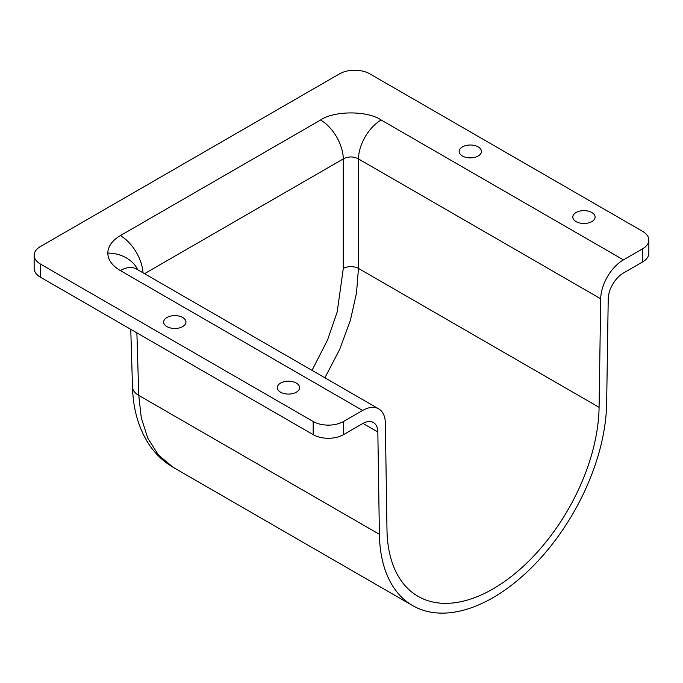 <?xml version="1.0" encoding="UTF-8"?>
<svg xmlns="http://www.w3.org/2000/svg" width="683" height="683" viewBox="0 0 683 683"><rect width="100%" height="100%" fill="white"/><g stroke="black" fill="none" stroke-linecap="round" stroke-linejoin="round"><path stroke-width="1.02" d="M576.068 221.608A11.141 6.437 180 0 1 572.806 217.057A11.141 6.437 180 0 1 579.679 211.115A11.141 6.437 180 0 1 591.828 212.507A11.141 6.437 180 0 1 595.089 217.057A11.141 6.437 180 0 1 588.208 223.008A11.141 6.437 180 0 1 576.068 221.608M462.417 155.997A11.141 6.437 180 0 1 459.155 151.447A11.141 6.437 180 0 1 466.037 145.505A11.141 6.437 180 0 1 478.177 146.896A11.141 6.437 180 0 1 481.447 151.447A11.141 6.437 180 0 1 474.565 157.389A11.141 6.437 180 0 1 462.417 155.997M166.934 326.594A11.141 6.437 180 0 1 163.672 322.043A11.141 6.437 180 0 1 170.554 316.101A11.141 6.437 180 0 1 182.694 317.493A11.141 6.437 180 0 1 185.964 322.043A11.141 6.437 180 0 1 179.083 327.985A11.141 6.437 180 0 1 166.934 326.594M280.585 392.204A11.141 6.437 180 0 1 277.324 387.654A11.141 6.437 180 0 1 284.196 381.712A11.141 6.437 180 0 1 296.345 383.103A11.141 6.437 180 0 1 299.606 387.654A11.141 6.437 180 0 1 292.725 393.596A11.141 6.437 180 0 1 280.585 392.204M324.895 377.801L339.69 349.389L350.336 320.506L356.509 293.033L358.455 268.402L358.455 158.917A32.144 18.561 -60 0 1 381.182 120.012L623.434 259.873L642.575 248.825A21.429 12.371 0 0 0 648.85 240.075A21.429 12.371 0 0 0 642.575 231.332L369.819 73.858A21.429 12.371 0 0 0 339.511 73.858L40.425 246.537A21.429 12.371 0 0 0 34.15 255.28A21.429 12.371 0 0 0 40.425 264.031L313.181 421.505A21.429 12.371 0 0 0 343.489 421.505L362.622 410.457L120.362 270.588A32.144 18.561 -60 0 1 136.438 269L136.113 268.82M623.434 259.873A32.144 18.561 120 0 0 600.707 298.787L599.085 407.324A150.004 86.604 -60 0 1 493.032 588.9A150.004 86.604 -60 0 1 418.03 596.327A150.004 86.604 -60 0 1 386.979 529.786L385.349 423.119A32.144 18.561 120 0 0 378.698 408.861A32.144 18.561 120 0 0 362.622 410.457M648.85 240.075L648.85 253.222A21.429 12.371 180 0 1 642.575 261.973L623.374 273.063A21.429 12.371 120 0 0 608.22 299L606.658 403.107A160.718 92.794 -60 0 1 493.032 597.651A160.718 92.794 -60 0 1 412.669 605.608A160.718 92.794 -60 0 1 379.398 534.311L377.836 432.006A21.429 12.371 120 0 0 373.405 422.504A21.429 12.371 120 0 0 362.69 423.562L343.489 434.653A21.429 12.371 180 0 1 313.181 434.653L313.181 421.505M379.398 534.311L138.769 395.389L141.253 417.663L147.75 438.076L158.49 455.1L173.226 467.368L412.669 605.608M34.15 255.28L34.15 268.428A21.429 12.371 0 0 0 40.425 277.178L313.181 434.653M600.707 298.787L358.455 158.917C353.401 156.305 348.356 156.305 343.301 158.917L343.301 268.402L337.189 311.935L327.592 339.835L312.029 370.374M137.735 269.742A32.144 26.244 180 0 0 107.812 253.094C107.999 246.307 112.183 240.476 120.362 235.601A32.144 18.561 60 0 1 143.02 272.799M120.362 235.601L320.575 120.012A32.144 18.561 60 0 1 343.301 158.917L144.54 273.67M120.362 270.588C112.183 265.713 107.999 259.881 107.812 253.094M377.836 432.006L362.955 423.417M136.882 332.86L138.769 395.389A21.429 12.371 178.3 0 1 132.502 386.979L130.76 329.326M320.575 120.012C334.218 110.569 367.539 110.569 381.182 120.012M40.425 264.031L40.425 277.178M599.085 407.324L358.455 268.402A10.715 5.968 -0 0 0 343.301 268.402M642.575 261.973L642.575 248.825M343.489 421.505L343.489 434.653M132.502 386.979C133.048 408.033 138.068 426.414 147.554 442.123C154.153 452.795 162.708 461.204 173.226 467.368M378.698 408.861L136.438 269"/></g></svg>
